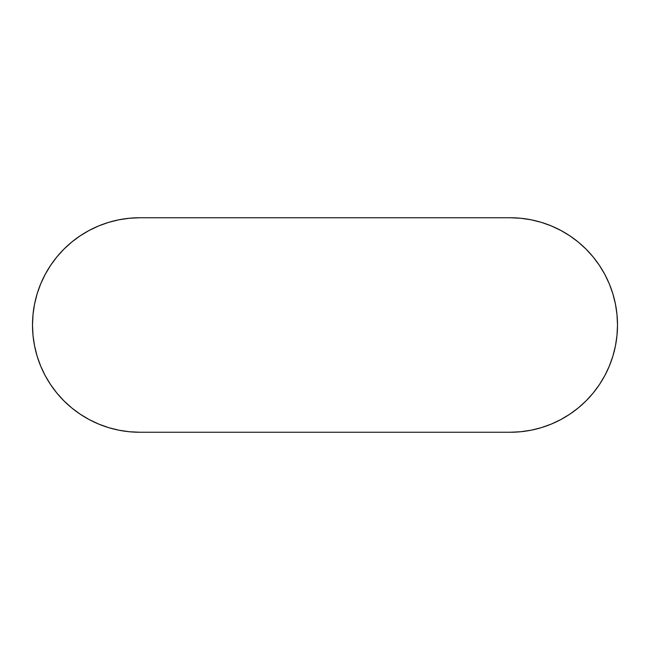 <?xml version="1.0" encoding="UTF-8"?>
<svg xmlns="http://www.w3.org/2000/svg" width="650" height="650" viewBox="0 0 650 650"><rect width="100%" height="100%" fill="white"/><g stroke="black" fill="none" stroke-linecap="round" stroke-linejoin="round"><path stroke-width="0.97" d="M129.147 431.722A107.25 107.25 0 0 0 139.75 432.25A107.25 107.25 0 0 1 32.5 325A107.25 107.25 0 0 0 32.5 325.114M32.5 324.886A107.25 107.25 0 0 0 32.5 325L33.02 335.514L34.564 345.922L37.115 356.135L40.666 366.039L45.167 375.554A107.25 107.25 0 0 0 45.183 375.586M33.02 335.514L34.564 345.922L37.115 356.135L40.666 366.039L45.167 375.554L50.578 384.589L56.842 393.039L63.911 400.839L71.711 407.908L80.161 414.172L89.196 419.583L98.711 424.084A107.25 107.25 0 0 0 118.828 430.186L129.236 431.73L139.75 432.25L510.25 432.25L520.764 431.73L531.172 430.186A107.25 107.25 0 0 0 551.289 424.084L560.804 419.583L569.839 414.172L578.289 407.908L586.089 400.839L593.158 393.039L599.422 384.589L604.833 375.554L609.334 366.039L612.885 356.135L615.436 345.922L616.98 335.514L617.5 325L616.98 314.486L615.436 304.078L612.885 293.865L609.334 283.961L604.833 274.446A107.25 107.25 0 0 0 604.817 274.414M520.853 218.278A107.25 107.25 0 0 0 510.25 217.75L139.75 217.75L129.236 218.27L118.828 219.814A107.25 107.25 0 0 0 98.711 225.916L89.196 230.417L80.161 235.828L71.711 242.092L63.911 249.161L56.842 256.961L50.578 265.411L45.167 274.446L40.666 283.961L37.115 293.865L34.564 304.078L33.02 314.486L32.5 325A107.25 107.25 0 0 1 139.75 217.75L129.236 218.27L118.828 219.814L108.615 222.365L98.711 225.916L108.615 222.365M45.183 274.414A107.25 107.25 0 0 0 45.167 274.446L40.666 283.961L37.115 293.865M616.98 314.486L615.436 304.078L612.885 293.865L609.334 283.961L604.833 274.446L599.422 265.411L593.158 256.961L586.089 249.161L578.289 242.092L569.839 235.828L560.804 230.417L551.289 225.916A107.25 107.25 0 0 0 531.172 219.814L520.764 218.27L510.25 217.75A107.25 107.25 0 0 1 617.5 325A107.25 107.25 0 0 1 510.25 432.25L520.764 431.73L531.172 430.186L541.385 427.635L551.289 424.084L541.385 427.635M604.817 375.586A107.25 107.25 0 0 0 604.833 375.554L609.334 366.039L612.885 356.135M98.711 424.084L108.615 427.635L118.828 430.186L129.236 431.73L139.75 432.25L510.25 432.25M551.289 225.916L541.385 222.365L531.172 219.814L520.764 218.27L510.25 217.75L139.75 217.75M63.911 249.161L56.842 256.961M34.564 304.078L33.02 314.486M586.089 400.839L593.158 393.039M615.436 345.922L616.98 335.514L617.5 325"/></g></svg>
